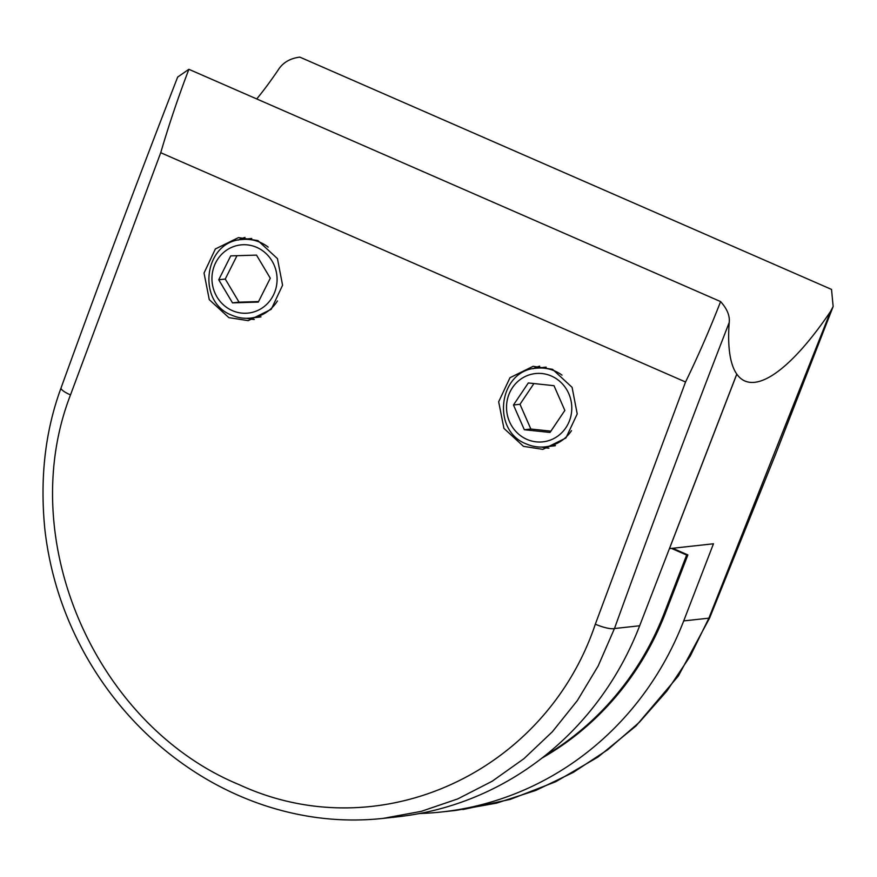 <?xml version="1.0" encoding="UTF-8"?>
<svg xmlns="http://www.w3.org/2000/svg" width="877" height="877" viewBox="0 0 877 877"><rect width="100%" height="100%" fill="white"/><g stroke="black" fill="none" stroke-linecap="round" stroke-linejoin="round"><path stroke-width="1.32" d="M571.519 430.673A39.575 37.568 83.7 0 1 545.11 446.864L553.266 445.976A39.575 37.568 -96.3 0 0 555.448 445.659M546.185 367.156A39.575 37.568 -96.3 0 0 544.617 367.299L536.461 368.197A39.575 37.568 83.7 0 1 554.867 371.026A39.575 37.568 83.7 0 1 562.025 375.148M564.854 410.425L553.99 385.683L528.294 382.964L513.462 404.999L524.325 429.741L550.022 432.449L564.854 410.425M533.929 383.556L519.984 404.275L530.848 429.028L550.909 431.144M530.848 429.028L524.325 429.741M519.984 404.275L513.462 404.999M277.45 300.964A39.509 37.514 83.7 0 1 250.46 318.088L258.616 317.189A39.509 37.514 -96.3 0 0 261.006 316.849M251.743 238.489A39.509 37.514 -96.3 0 0 249.989 238.643L241.833 239.531A39.509 37.514 83.7 0 1 260.206 242.37A39.509 37.514 83.7 0 1 268.176 247.106M270.291 278.217L256.512 255.108L230.728 255.887L218.735 279.763L232.515 302.872L258.298 302.094L270.291 278.217M236.987 255.689L225.257 279.05L239.037 302.159L258.562 301.567M239.037 302.159L232.515 302.872M225.257 279.05L218.735 279.763M244.979 237.437A41.811 39.695 -96.3 0 0 238.248 240.112M257.904 240.583L238.489 237.59L215.358 248.98L204.034 273.043L209.274 299.66L228.853 317.638L248.235 320.642L271.256 309.285L282.58 285.233L277.45 258.616L257.904 240.583M539.618 366.158A41.811 39.695 -96.3 0 0 533.106 368.724M552.543 369.305L533.128 366.312L509.997 377.702L498.673 401.765L503.924 428.382L523.492 446.36L542.874 449.364L565.906 437.996L577.219 413.955L572.089 387.338L552.543 369.305M671.453 548.399L686.658 555.042L687.864 554.911L665.468 612.957A292.896 278.075 83.7 0 1 541.953 758.09M686.658 555.042L664.262 613.089A292.896 278.075 83.7 0 1 544.727 755.908M672.659 548.268L687.864 554.911M256.731 98.948A221.607 61.094 113.6 0 0 278.13 70.05C282.756 62.684 289.98 58.375 299.813 57.115L831.528 289.41L833.15 306.512L775.805 453.749L709.581 618.088A15.676 1.151 -157.6 0 1 708.89 618.153L830.585 311.401L833.15 306.512M830.585 311.401A221.607 61.094 -66.4 0 1 744.836 380.98A221.607 61.094 -66.4 0 1 736.812 374.139L669.48 548.618L713.461 543.784L683.698 620.916A313.582 297.731 83.7 0 1 441.712 811.959A313.582 297.731 83.7 0 1 419.59 813.516M441.712 811.959L456.27 810.359L496.623 803.113L535.869 790.396L573.262 772.407L607.827 749.66L639.421 722.209L666.958 690.955L690.232 656.149L708.89 618.153L683.698 620.916M70.5 394.902A15.676 3.541 19.8 0 1 61.072 387.897C98.432 284.597 137.294 180.991 177.669 77.066L188.884 69.305C178.371 96.777 168.987 124.578 160.721 152.719L70.5 394.902C13.988 540.594 96.503 726.024 239.377 784.751C379.686 849.714 545.735 772.242 595.33 624.183L685.551 381.999C698.256 355.799 709.942 328.996 720.598 301.589C727.143 308.868 730.004 315.852 729.204 322.539C689.475 424.841 651.227 526.836 614.47 628.524L598.125 666.049L577.395 700.515L552.378 731.747L523.909 758.704L492.14 781.264L457.673 798.936L421.3 811.346L383.106 818.394L397.665 816.794A313.582 297.731 -96.3 0 0 639.662 625.761L736.768 374.084A221.607 61.094 -66.4 0 1 729.204 322.539M188.884 69.305L720.598 301.589M541.712 447.084A41.811 39.695 -96.3 0 0 548.936 448.18M246.832 318.296A41.811 39.695 -96.3 0 0 254.297 319.469M526.934 439.388A34.346 32.613 -96.3 0 0 569.414 420.927A34.346 32.613 -96.3 0 0 551.381 376.025A34.346 32.613 -96.3 0 0 508.901 394.497A34.346 32.613 -96.3 0 0 526.934 439.388M232.306 310.611A34.291 32.548 -96.3 0 0 274.72 292.184A34.291 32.548 -96.3 0 0 256.72 247.369A34.291 32.548 -96.3 0 0 214.317 265.797A34.291 32.548 -96.3 0 0 232.306 310.611M664.262 613.089L665.468 612.957M685.551 381.999L160.721 152.719M595.33 624.183A15.676 3.541 -160.2 0 0 614.47 628.524L639.662 625.761M545.11 446.864C538.675 447.544 532.46 446.59 526.474 444.003C490.736 430.837 498.673 370.105 536.461 368.197M250.46 318.088C244.036 318.768 237.831 317.814 231.846 315.227C196.174 302.072 204.089 241.449 241.833 239.531M709.581 618.088L678.349 675.981L635.957 726.003L597.982 757.048L555.755 781.703L510.359 799.353L462.913 809.548M61.072 387.897C45.122 431.056 39.739 478.393 44.913 529.916C50.175 574.917 64.043 617.255 86.538 656.939C107.674 693.915 134.587 725.619 167.255 752.06C197.698 776.507 230.914 794.562 266.904 806.226C305.426 818.537 344.157 822.593 383.106 818.394"/></g></svg>
